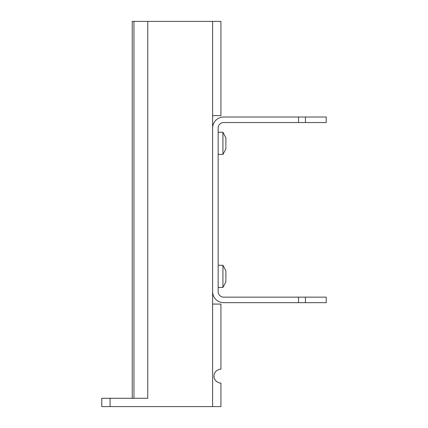 <?xml version="1.0" encoding="UTF-8"?>
<svg xmlns="http://www.w3.org/2000/svg" width="428" height="428" viewBox="0 0 428 428"><rect width="100%" height="100%" fill="white"/><g stroke="black" fill="none" stroke-linecap="round" stroke-linejoin="round"><path stroke-width="0.64" d="M132.247 398.286L132.247 21.4L147.767 21.4L147.767 398.286L101.768 398.286L101.768 406.6L220.928 406.6L220.928 383.044C220.73 383.6 213.444 381.701 214.011 375.768C214.246 369.931 220.853 368.802 220.928 369.187L220.928 304.067L212.614 304.067L212.614 128.09A11.085 11.085 0 0 1 223.7 117.01L326.232 117.01L326.232 122.547L305.453 122.547L305.453 117.01M147.767 21.4L220.928 21.4L220.928 115.624L212.614 115.624L212.614 128.09M305.453 122.547L223.7 122.547A5.543 5.543 0 0 0 218.157 128.09L218.157 291.596A5.543 5.543 0 0 0 223.7 297.139L298.525 297.139L298.525 302.682L223.7 302.682A11.085 11.085 0 0 1 212.614 291.596M216.284 370.974L216.012 371.237M215.696 371.574L215.418 371.916M215.193 372.232L214.861 372.772M214.621 373.253L214.423 373.724M214.268 374.216L214.139 374.725M214.054 375.244L214.011 375.768M214 376.287L214.112 377.352M214.225 377.876L214.385 378.4M214.583 378.898L214.835 379.411M215.321 380.187L215.621 380.567M215.723 380.69L216.054 381.043M216.461 381.412L216.777 381.664M326.232 302.682L305.453 302.682L305.453 297.139L326.232 297.139L326.232 302.682M298.525 302.682L305.453 302.682M298.525 297.139L305.453 297.139M218.157 132.247L222.935 132.247L222.935 154.417L218.157 154.417M225.872 137.805L225.872 145.777M225.872 146.419L225.872 148.864M218.157 265.269L222.935 265.269L222.935 287.439L218.157 287.439M225.872 270.822L225.872 278.794M225.872 279.441L225.872 281.881M225.872 273.909L225.872 273.267M225.872 140.892L225.872 140.245M298.525 122.547L298.525 117.01M133.953 21.4L133.953 398.286M212.614 115.624L212.614 21.4M212.614 406.6L212.614 304.067M110.082 398.286L110.082 406.6M225.861 148.912L222.935 154.417M225.861 281.934L222.935 287.439M222.935 265.269L225.861 270.774M222.935 132.247L225.861 137.757"/></g></svg>
